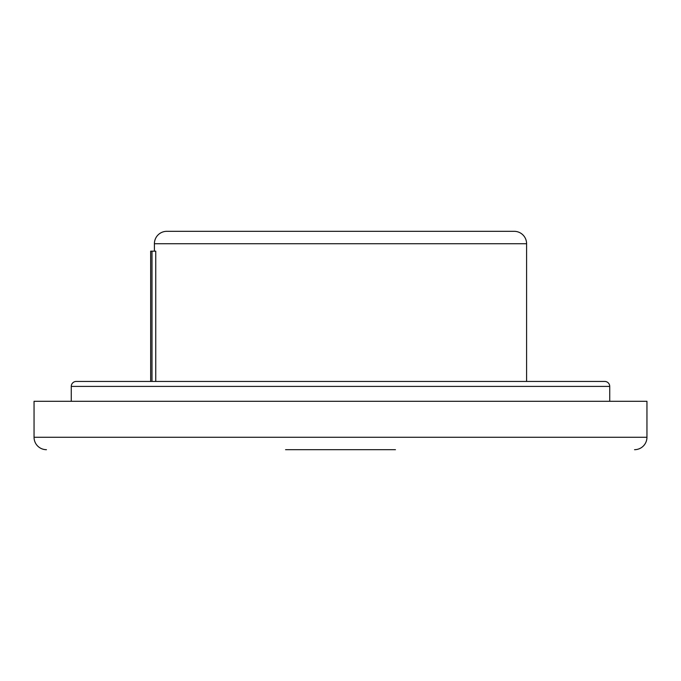 <?xml version="1.0" encoding="UTF-8"?>
<svg xmlns="http://www.w3.org/2000/svg" width="681" height="681" viewBox="0 0 681 681"><rect width="100%" height="100%" fill="white"/><g stroke="black" fill="none" stroke-linecap="round" stroke-linejoin="round"><path stroke-width="1.02" d="M395.448 449.681L285.577 449.681M46.453 449.681A12.403 12.403 0 0 1 34.05 437.27L34.05 401.296L646.95 401.296L646.95 437.27L34.05 437.27M634.547 449.681A12.403 12.403 0 0 0 646.95 437.27M604.771 381.445A4.963 4.963 0 0 1 609.733 386.408L71.267 386.408A4.963 4.963 0 0 1 76.229 381.445L604.771 381.445M514.198 231.319A12.403 12.403 0 0 1 526.6 243.73L154.4 243.73A12.403 12.403 0 0 1 166.802 231.319L514.198 231.319M609.733 401.296L609.733 386.408M71.267 401.296L71.267 386.408M526.6 381.445L526.6 243.73M154.4 251.17L154.4 243.73M150.671 381.445L150.671 251.17L155.745 251.17L155.745 381.445M151.991 251.17L151.991 381.445"/></g></svg>
